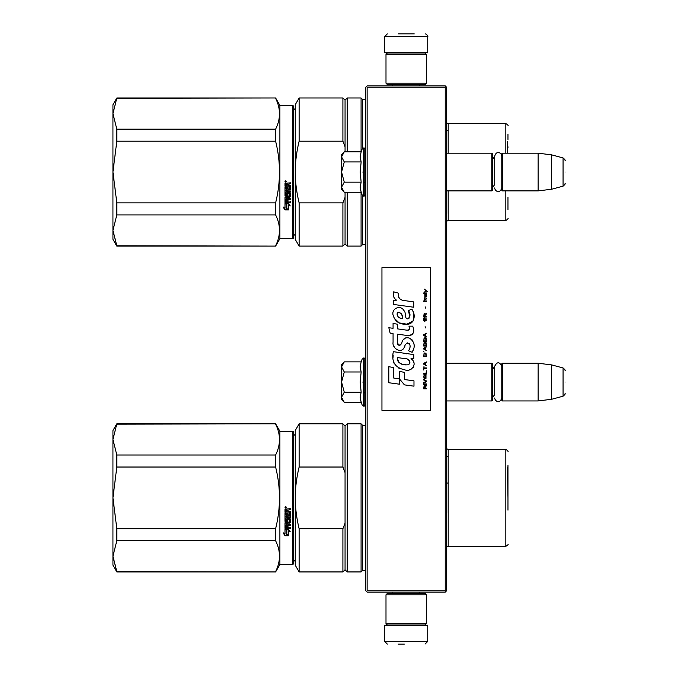 <?xml version="1.0" encoding="UTF-8"?>
<svg xmlns="http://www.w3.org/2000/svg" width="678" height="678" viewBox="0 0 678 678"><rect width="100%" height="100%" fill="white"/><g stroke="black" fill="none" stroke-linecap="round" stroke-linejoin="round"><path stroke-width="1.02" d="M445.234 87.216L445.234 590.784L445.904 591.453L446.582 590.784L446.582 87.216L445.234 85.869L367.137 85.869L366.467 86.547L367.137 87.216L445.234 87.216L445.904 86.547M445.904 591.453L445.234 592.131L367.137 592.131L366.467 591.453L367.137 590.784L367.137 87.216M445.234 590.784L367.137 590.784M366.467 591.453L365.798 590.784L365.798 87.216L366.467 86.547M446.582 400.935L491.821 400.935L491.821 363.239L446.582 363.239M491.821 400.935L492.355 400.393L492.355 363.772L491.821 363.239M502.322 400.935L501.779 400.393L501.779 363.772L502.322 363.239L538.137 363.239L538.137 400.935L502.322 400.935L502.322 363.239M551.604 364.891L563.071 367.959L563.071 396.206L551.604 399.283L551.604 364.891L538.137 363.239M565.062 382.087C565.062 367.222 565.062 367.222 565.062 382.087C565.062 396.952 565.062 396.952 565.062 382.087M446.582 190.891L491.821 190.891L491.821 153.194L446.582 153.194M491.821 190.891L492.355 190.357L492.355 153.728L491.821 153.194M502.322 190.891L501.779 190.357L501.779 153.728L502.322 153.194L538.137 153.194L538.137 190.891L502.322 190.891L502.322 153.194M551.604 154.847L563.071 157.923L563.071 186.17L551.604 189.238L551.604 154.847L538.137 153.194M565.062 172.043C565.062 157.177 565.062 157.177 565.062 172.043C565.062 186.908 565.062 186.908 565.062 172.043M492.355 187.662L494.728 184.552L494.728 156.143L494.728 159.542L492.355 156.423M492.355 397.706L494.728 394.588L494.728 366.188L494.728 369.578L492.355 366.467M343.865 401.901L341.559 399.588L341.559 397.249L344.263 402.291L361.145 402.291L360.162 397.35L361.145 392.189L360.162 382.087L361.145 371.976L360.162 366.823L361.145 361.874L344.263 361.874L341.559 366.925L341.559 397.249L344.271 392.189L341.559 382.087L344.271 371.976L361.145 371.976M362.179 382.087C362.179 411.809 362.179 411.809 362.179 382.087C362.179 352.365 362.179 352.365 362.179 382.087M360.357 399.427L362.179 405.122L364.179 406.19L365.798 404.571M344.271 371.976L341.559 366.925L341.559 364.586L343.865 362.272M361.145 392.189L344.271 392.189M343.865 191.857L341.559 189.543L341.559 187.204L344.263 192.255L361.145 192.255L360.162 187.306L361.145 182.153L360.162 172.043L361.145 161.94L360.162 156.779L361.145 151.83L344.263 151.83L341.559 156.881L341.559 187.204L344.271 182.153L341.559 172.043L344.271 161.94L361.145 161.94M362.179 172.043C362.179 201.764 362.179 201.764 362.179 172.043C362.179 142.321 362.179 142.321 362.179 172.043M360.357 189.382L362.179 195.078L364.179 196.145L365.798 194.527M344.271 161.94L341.559 156.881L341.559 154.542L343.865 152.236M361.145 182.153L344.271 182.153M426.386 594.818L425.038 593.47L387.333 593.47L385.994 594.818L426.386 594.818L426.386 623.633L425.038 624.98L387.333 624.98L385.994 623.633L426.386 623.633M385.994 623.633L385.994 594.818M385.994 83.182L387.333 84.53L425.038 84.53L426.386 83.182L385.994 83.182L385.994 54.367L387.333 53.02L425.038 53.02L426.386 54.367L385.994 54.367M426.386 54.367L426.386 83.182M409.334 625.252L394.554 625.252M427.733 641.405L384.646 641.405L384.646 625.252L427.733 625.252L427.733 641.405L425.038 644.1M398.105 644.1L404.351 644.1M384.646 36.595L427.733 36.595L427.733 52.748L384.646 52.748L384.646 36.595L387.333 33.9M414.266 33.9L398.317 33.9M116.819 424.148L275.615 423.826L116.819 423.826L112.938 439.547L116.819 455.006L116.819 467.032L112.938 497.813L116.819 528.73L275.615 528.73C280.76 508.161 280.76 487.592 275.615 467.032L275.615 455.006L116.819 455.006M112.938 439.547L112.938 430.555L116.819 423.826M279.895 564.528L279.895 431.233L292.82 431.233L292.82 564.528L279.895 564.528L275.615 571.935L116.819 571.605L112.938 556.214L116.819 571.935L112.938 565.198L112.938 497.94M112.938 556.146L116.819 540.756L275.615 540.756C280.76 551.036 280.76 561.325 275.615 571.605M112.938 497.813L112.938 439.607M279.895 431.233L275.615 423.826M275.615 540.756L275.615 528.73M275.615 424.148C280.76 434.437 280.76 444.717 275.615 455.006M116.819 540.756L116.819 528.73M275.615 467.032L116.819 467.032M285.684 506.661L286.353 507.347L285.684 508.025L285.006 507.347L285.684 506.661M287.997 514.822L287.997 513.178L287.997 514.966L289.32 514.805L289.32 512.068L285.006 511.907L285.006 509.119L290.311 508.703L290.311 509.703L287.997 510.119L290.311 509.602L290.311 508.619M286.997 520.441L286.997 518.89L286.997 520.619L286.006 520.619L286.006 517.89L290.311 517.89L290.311 516.941L286.006 516.941L286.006 515.983L290.311 515.577L290.311 511.517L287.997 511.11L287.997 510.119M286.997 518.89L290.311 518.89L289.896 523.17L287.997 522.967L290.311 522.585L290.311 518.89M290.311 527.526L290.311 528.416L285.006 528.043L285.006 522.789L285.006 528.289L290.311 528.662L290.311 527.772L287.997 527.772L287.997 525.67L286.997 525.67L286.997 527.772L286.006 527.628L286.006 525.306L290.311 525.306L290.311 524.391L287.997 524.391L287.997 523.17M285.006 522.789L289.159 522.399L289.32 519.619L287.997 519.441L289.32 519.619M287.997 513.178L286.997 513.178L286.997 514.966L286.167 514.966L286.006 512.704L285.006 512.704L285.006 521.34L287.582 521.729L287.997 519.619M285.031 535.739L288.481 535.739L286.65 534.832L286.65 530.255L285.006 529.408L285.006 534.018L283.311 533.171L285.031 535.739L283.311 532.891M288.481 531.001L290.15 531.849L288.43 529.213L285.006 529.213L286.836 530.154L286.836 534.739L288.481 535.552L288.481 530.738L290.15 531.577M292.82 431.233L293.354 431.767L293.354 563.986L292.82 564.528M286.353 507.305L285.684 507.941L285.006 507.314M289.896 515.983L290.311 511.517M289.896 515.831L286.006 515.983M286.006 517.89L290.311 517.729L290.311 516.789M286.006 525.306L290.311 525.086L290.311 524.179M286.997 527.526L286.997 525.67M287.997 527.526L287.997 525.67M287.997 521.153L285.006 521.153L285.006 512.704M286.006 514.67L286.006 512.704M286.997 514.822L286.997 513.178M289.32 512.068L285.006 511.797L285.006 509.119M286.65 534.535L286.65 530.255M287.862 535.434L285.031 535.434M285.006 533.73L285.006 529.408M288.481 535.247L286.836 534.442M286.836 530.154L285.006 528.967M286.15 507.491L286.15 506.958L285.277 506.958L285.201 507.627L286.15 507.627L285.735 507.22M286.997 509.602L286.006 509.763L286.006 511.11L286.997 511.11L286.997 509.602M286.997 522.967L286.006 523.119L286.167 524.391L286.997 524.391L286.997 522.967M286.15 507.034L285.201 507.11M286.997 509.703L286.006 509.864M286.997 523.17L286.006 523.323M507.975 510.187L507.975 465.218M507.975 472.608L507.975 496.516M299.125 571.935L295.244 565.198L295.244 497.881C295.252 507.822 296.549 518.111 299.125 528.73L342.907 528.73L342.907 571.935L299.125 571.935L299.125 528.73M345.06 472.634L345.06 425.979L342.907 423.826L299.125 423.826L295.244 430.555L295.244 497.881C295.252 487.931 296.549 477.651 299.125 467.032L342.907 467.032L345.06 472.634L345.06 523.119L342.907 528.73M299.125 423.826L299.125 467.032M342.907 423.826L342.907 467.032M342.907 571.935L345.06 569.774L345.06 523.119M345.06 569.774L347.212 571.935L347.212 423.826L345.06 425.979M365.798 570.452L362.561 570.452L361.077 571.935L361.077 423.826L347.212 423.826M362.561 570.452L362.561 425.309L361.077 423.826M448.166 512.687L448.166 456.404L446.582 456.404M446.582 483.067L448.192 483.067M507.441 467.091L507.975 497.881M116.819 98.318L275.615 97.988L116.819 97.988L112.938 113.709L116.819 129.167L116.819 141.194L112.938 171.975L116.819 202.892L275.615 202.892C280.76 182.323 280.76 161.762 275.615 141.194L275.615 129.167L116.819 129.167M112.938 113.709L112.938 104.726L116.819 97.988M279.895 238.69L279.895 105.395L292.82 105.395L292.82 238.69L279.895 238.69L275.615 246.097L116.819 245.767L112.938 230.376L116.819 246.097L112.938 239.368L112.938 172.11M112.938 230.317L116.819 214.918L275.615 214.918C280.76 225.206 280.76 235.486 275.615 245.767M112.938 171.975L112.938 113.777M279.895 105.395L275.615 97.988M275.615 214.918L275.615 202.892M275.615 98.318C280.76 108.599 280.76 118.887 275.615 129.167M116.819 214.918L116.819 202.892M275.615 141.194L116.819 141.194M285.684 180.831L286.353 181.509L285.684 182.196L285.006 181.509L285.684 180.831M287.997 188.993L287.997 187.34L287.997 189.128L289.32 188.976L289.32 186.23L285.006 186.069L285.006 183.289L290.311 182.865L290.311 183.865L287.997 184.28L290.311 183.772L290.311 182.78M286.997 194.603L286.997 193.061L286.997 194.789L286.006 194.789L286.006 192.06L290.311 192.06L290.311 191.103L286.006 191.103L286.006 190.145L290.311 189.738L290.311 185.687L287.997 185.272L287.997 184.28M286.997 193.061L290.311 193.061L289.896 197.34L287.997 197.137L290.311 196.747L290.311 193.061M290.311 201.697L290.311 202.578L285.006 202.205L285.006 196.951L285.006 202.451L290.311 202.832L290.311 201.934L287.997 201.934L287.997 199.841L286.997 199.841L286.997 201.934L286.006 201.79L286.006 199.468L290.311 199.468L290.311 198.552L287.997 198.552L287.997 197.34M285.006 196.951L289.159 196.561L289.32 193.781L287.997 193.611L289.32 193.781M287.997 187.34L286.997 187.34L286.997 189.128L286.167 189.128L286.006 186.865L285.006 186.865L285.006 195.51L287.582 195.9L287.997 193.781M285.031 209.9L288.481 209.9L286.65 209.002L286.65 204.417L285.006 203.578L285.006 208.188L283.311 207.341L285.031 209.9L283.311 207.053M288.481 205.171L290.15 206.01L288.43 203.383L285.006 203.383L286.836 204.324L286.836 208.909L288.481 209.714L288.481 204.9L290.15 205.739M292.82 105.395L293.354 105.938L293.354 238.156L292.82 238.69M286.353 181.475L285.684 182.111L285.006 181.475M289.896 190.145L290.311 185.687M289.896 190.001L286.006 190.145M286.006 192.06L290.311 191.899L290.311 190.95M286.006 199.468L290.311 199.247L290.311 198.34M286.997 201.697L286.997 199.841M287.997 201.697L287.997 199.841M287.997 195.315L285.006 195.315L285.006 186.865M286.006 188.831L286.006 186.865M286.997 188.993L286.997 187.34M289.32 186.23L285.006 185.958L285.006 183.289M286.65 208.705L286.65 204.417M287.862 209.595L285.031 209.595M285.006 207.892L285.006 203.578M288.481 209.417L286.836 208.612M286.836 204.324L285.006 203.129M286.15 181.653L286.15 181.119L285.277 181.119L285.201 181.789L286.15 181.789L285.735 181.39M286.997 183.772L286.006 183.933L286.006 185.272L286.997 185.272L286.997 183.772M286.997 197.137L286.006 197.281L286.167 198.552L286.997 198.552L286.997 197.137M286.15 181.196L285.201 181.272M286.997 183.865L286.006 184.026M286.997 197.34L286.006 197.484M507.975 146.779L507.975 147.677M299.125 246.097L295.244 239.368L295.244 172.043C295.252 181.992 296.549 192.272 299.125 202.892L342.907 202.892L342.907 246.097L299.125 246.097L299.125 202.892M345.06 146.795L345.06 100.141L342.907 97.988L299.125 97.988L295.244 104.726L295.244 172.043C295.252 162.093 296.549 151.813 299.125 141.194L342.907 141.194L345.06 146.795L345.06 151.83M299.125 97.988L299.125 141.194M342.907 246.097L345.06 243.944L345.06 197.29L342.907 202.892M342.907 97.988L342.907 141.194M345.06 192.255L345.06 197.29M345.06 243.944L347.212 246.097L347.212 192.255M345.06 100.141L347.212 97.988L347.212 151.83M365.798 244.614L362.561 244.614L361.077 246.097L361.077 192.255M365.798 99.471L362.561 99.471L361.077 97.988L361.077 151.83M362.561 244.614L362.561 195.679M362.561 99.471L362.561 148.406M448.166 130.574L448.166 153.194L448.166 130.574L446.582 130.574M507.975 209.773L507.975 197.315M507.975 139.448L507.975 134.32M507.441 141.261L507.644 153.194M427.301 291.625L424.547 289.184L425.75 290.591L424.547 292.193L426.157 290.879L427.301 291.625M426.386 388.816L426.386 388.257L425.182 388.257L425.182 386.655L426.386 385.901L426.386 385.24L425.064 386.087L424.148 385.435L423.691 388.816L426.386 388.816M423.691 384.494L426.386 384.494L426.386 383.926L423.691 383.926L423.691 384.494M423.691 383.172L426.386 381.663L426.386 380.917L423.691 379.409L423.691 379.977L426.038 381.29L423.691 382.612L423.691 383.172M423.691 376.4L424.089 378.375L425.979 378.375L425.979 375.171L424.318 374.985L423.691 376.4M423.691 373.578L423.691 374.137L426.386 374.137L426.386 370.756L426.038 373.578L423.691 373.578M426.386 362.476L426.386 361.908L423.691 363.416L423.691 364.171L426.386 365.671L425.699 364.73L425.699 362.849L426.386 362.476M425.979 353.162L424.089 353.162L423.691 356.645L426.386 356.645L425.979 353.162M424.089 352.128L423.691 351.28L424.089 352.128M423.691 349.017L426.386 350.526L425.699 349.585L425.699 347.704L426.386 346.763L423.691 348.263L423.691 349.017M426.208 342.907L425.47 342.246L424.089 342.526L423.691 346.009L426.386 346.009L426.208 342.907M426.208 338.39L425.47 337.729L424.089 338.008L423.691 341.492L426.386 341.492L426.208 338.39M425.411 327.949L425.123 326.626L425.411 327.949M423.691 301.507L426.386 301.507L426.386 300.939L423.691 300.939L423.691 301.507M426.326 295.201L426.386 294.167L424.835 294.447L424.894 297.176L424.894 294.922L425.699 297.176L426.326 296.617L426.326 295.201M423.979 366.425L423.691 370.002L423.979 368.493L426.386 368.493L426.386 367.934L423.979 367.934L423.979 366.425M426.386 333.212L423.691 334.72L423.691 335.474L426.386 336.974L425.699 336.034L425.699 334.152L426.386 333.212M425.928 299.439L426.386 298.117L425.809 298.964L424.775 298.964L424.547 297.93L424.089 298.964L424.547 300.193L424.775 299.439L425.928 299.439M425.979 317.787L425.47 320.796L424.208 320.516L424.377 317.694L423.86 318.16L423.75 320.321L424.318 321.262L426.208 320.702L425.979 317.787M426.386 316.372L425.182 316.372L425.182 314.77L426.386 314.024L426.386 313.363L425.064 314.211L424.148 313.55L423.691 316.94L426.386 316.94L426.386 316.372M425.411 308.092L425.123 306.778L425.411 308.092M426.386 293.413L426.386 292.947L423.691 292.947L423.691 293.413L426.386 293.413M404.605 300.718C399.842 300.108 397.867 297.625 398.689 293.252L393.681 291.82C392.596 295.218 393.528 297.998 396.494 300.168L393.409 300.337L393.647 304.464L413.766 307.244L413.766 301.913L402.732 300.329M411.732 309.168L408.402 310.634C410.639 313.778 410.504 316.49 407.995 318.796C404.224 319.567 406.52 312.812 403.969 310.609C400.376 304.058 390.486 308.982 393.35 315.889C395.359 321.745 399.639 324.508 406.181 324.177C414.572 325.186 416.267 314.228 411.732 309.168L413.241 311.778M397.444 342.237L397.444 334.203L407.02 335.457C413.3 335.398 415.19 332.288 412.69 326.143L408.953 326.143C410.249 328.677 409.597 330.025 407.003 330.203L397.435 328.864L397.435 324.203L393.071 323.448L393.071 328.296L388.833 327.72L390.147 333.152L393.071 333.551L393.071 342.237C391.909 348.348 401.368 354.136 404.317 347.272C405.3 343.661 407.071 342.534 409.622 343.899C410.512 346.348 410.122 348.611 408.444 350.687L412.139 352.314C415.572 346.636 414.733 341.924 409.622 338.178C405.927 337.042 403.385 338.288 401.995 341.924C401.944 345.433 396.783 346.568 397.444 342.237L398.511 345.119M410.944 354.187L393.325 351.67C391.24 361.713 395.003 367.747 404.605 369.773C411.741 372.722 418.14 362.993 410.944 358.755L413.8 358.594L413.8 354.187L410.944 354.187M399.469 371.468L399.469 378.866L404.419 384.867L413.978 386.18L413.978 380.85L404.419 379.527L404.419 372.324L399.469 371.468M388.808 382.739L399.418 384.189L399.418 378.858L393.757 378.061L393.757 367.561L388.808 366.705L388.808 382.739M430.42 267.641L381.951 267.641L381.951 410.36L430.42 410.36L430.42 267.641M401.554 299.888L400.545 299.261M398.935 297.735L398.376 296.328M393.384 295.981L393.63 296.667M408.402 310.634L409.843 316.694M409.02 318.236L407.944 318.813M393.935 317.94L399.164 322.898L406.741 324.16L413.097 321.033L413.775 313.541M412.139 352.314L413.911 348.246M414.114 345.136L413.877 343.39M412.571 340.475L412.046 339.814M405.673 337.89L403.088 339.89M401.079 343.924L400.469 344.822M400.198 345.051L399.63 345.297M403.859 348.212L405.046 345.975M406.868 343.136L407.52 342.882M407.732 342.856L410.071 345.11M410.105 346.483L409.876 347.814M393.757 345.856L394.265 346.983M396.121 349.17L397.206 349.814M398.961 350.331L399.791 350.407M401.774 350.068L402.952 349.323M408.953 326.143L409.546 327.745M408.656 330.05L407.622 330.228M407.758 335.534L408.614 335.576M410.029 335.508L411.088 335.212M412.283 334.525L412.97 333.839M413.622 332.33L413.843 330.237M406.554 353.814L404.808 353.577M409.309 369.764L411.097 369.273M413.309 367.408L413.75 366.442M414.097 364.476L414.072 363.611M413.919 362.645L412.8 360.391M393.172 355.586L392.986 358.077M393.367 361.408L394.282 363.789M398.393 367.891L399.427 368.434M401.918 318.55L400.3 318.092M398.181 316.914L397.164 315.058M397.13 314.863L397.164 313.524M398.749 312.194L399.723 312.363M400.766 312.999L401.512 314.151M401.876 315.084L402.215 316.287M404.605 358.543C409.088 357.653 412.512 365.137 406.469 364.857C400.757 365.078 397.808 362.654 397.63 357.577L405.969 358.815M407.783 359.484L408.249 359.747M409.419 360.73L409.826 361.586M409.902 362.281L409.851 362.705M409.826 363.179L408.987 364.281M405.605 364.764L403.63 364.484M402.249 364.179L400.096 363.366M398.528 362.171L397.639 360.459M397.52 359.433L397.554 358.289M424.835 388.257L423.979 388.257L424.318 385.901L424.835 388.257M424.038 376.4L424.377 375.553L425.699 375.553L425.869 377.807L424.377 378.002L424.038 376.4M425.47 362.942L425.47 364.637L423.92 363.789L425.47 362.942M424.038 354.382L424.377 353.535L425.699 353.535L426.038 356.077L424.038 356.077L424.038 354.382M425.47 347.797L425.47 349.492L423.92 348.645L425.47 347.797M424.038 343.754L424.377 342.907L425.699 342.907L426.038 345.441L424.038 345.441L424.038 343.754M424.038 339.237L424.377 338.39L425.699 338.39L426.038 340.932L424.038 340.932L424.038 339.237M425.75 294.828L425.928 296.71L425.411 295.862L425.75 294.828M425.47 334.246L425.47 335.941L423.92 335.093L425.47 334.246M424.835 316.372L423.979 316.372L424.318 314.024L424.835 316.372M402.579 318.652C398.444 318.262 396.783 316.253 397.613 312.626C401.02 312.422 402.673 314.423 402.579 318.652M361.145 361.874L362.179 359.052L364.179 357.984L364.179 406.19M363.696 357.984L363.696 406.19M361.145 151.83L362.179 149.007L364.179 147.94L364.179 196.145M363.696 147.94L363.696 196.145M448.166 456.404L448.166 483.067M448.192 546.349L505.822 546.349L505.822 449.404L448.192 449.404L448.192 546.349L446.582 547.078M448.166 190.891L448.166 213.511L448.166 190.891M448.192 190.891L448.192 220.511L446.582 221.24M505.822 153.194L505.822 123.574L448.192 123.574L448.192 153.194M448.192 220.511L505.822 220.511L505.822 190.891M364.179 392.859L365.798 392.859M551.604 399.283L538.137 400.935M563.071 367.959C564.944 369.612 565.613 370.485 565.062 370.561M563.071 396.206C564.944 394.554 565.613 393.689 565.062 393.604M364.179 182.814L365.798 182.814M551.604 189.238L538.137 190.891M563.071 157.923C564.944 159.567 565.613 160.44 565.062 160.517M563.071 186.17C564.944 184.518 565.613 183.645 565.062 183.569M501.779 156.143C501.949 153.135 496.482 149.745 494.728 156.143M494.728 187.942C494.584 190.772 499.754 194.518 501.779 187.942M501.779 366.188C499.432 361.637 497.076 361.637 494.728 366.188M494.728 397.986C494.609 400.74 499.652 404.639 501.779 397.986M364.179 357.984L365.798 359.603M364.179 147.94L365.798 149.558M392.723 593.47L392.723 592.131M419.648 593.47L419.648 592.131M393.028 624.98L392.316 625.252M419.343 624.98L420.055 625.252M384.646 641.405L387.333 644.1M419.648 84.53L419.648 85.869M392.723 84.53L392.723 85.869M419.343 53.02L420.055 52.748M393.028 53.02L392.316 52.748M427.733 36.595C428.521 36.341 426.259 33.73 425.038 33.9M275.615 571.935L116.819 571.935M293.091 435.946C295.108 434.674 295.82 433.954 295.244 433.784M293.091 559.816C295.108 561.079 295.82 561.799 295.244 561.969M361.077 571.935L347.212 571.935M365.798 425.309L362.561 425.309M448.192 449.404L446.582 448.675M505.822 546.349C507.83 545.095 508.551 544.383 507.975 544.197M505.822 449.404C507.83 450.658 508.551 451.379 507.975 451.565M275.615 246.097L116.819 246.097M293.091 110.107C295.108 108.844 295.82 108.124 295.244 107.955M293.091 233.978C295.108 235.249 295.82 235.961 295.244 236.13M361.077 246.097L347.212 246.097M361.077 97.988L347.212 97.988M448.192 123.574L446.582 122.845M505.822 220.511C507.83 219.265 508.551 218.545 507.975 218.358M505.822 123.574C507.83 124.82 508.551 125.54 507.975 125.727"/></g></svg>
